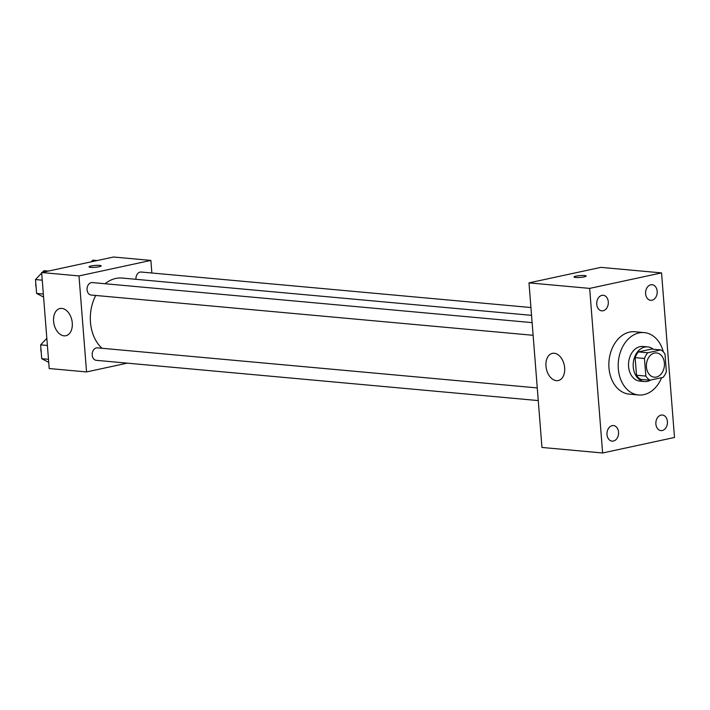 <?xml version="1.0" encoding="UTF-8"?>
<svg xmlns="http://www.w3.org/2000/svg" width="710" height="710" viewBox="0 0 710 710"><rect width="100%" height="100%" fill="white"/><g stroke="black" fill="none" stroke-linecap="round" stroke-linejoin="round"><path stroke-width="1.06" d="M654.478 353.056A12.177 9.008 -84.8 0 1 656.519 352.932A12.177 9.008 -84.8 0 1 664.382 365.881A12.177 9.008 -84.8 0 1 654.309 377.188A12.177 9.008 -84.8 0 1 646.384 365.623A12.177 9.008 -84.8 0 1 654.478 353.056M644.458 358.479L645.843 376.069A16.534 12.221 -84.8 0 0 649.916 380.196L663.087 377.356A16.534 12.221 -84.8 0 0 666.379 371.641L664.995 354.05A16.534 12.221 -84.8 0 0 660.921 349.923L647.751 352.764A16.534 12.221 -84.8 0 0 644.458 358.479L635.122 357.627L636.506 375.226L645.843 376.069M660.921 349.923L651.594 349.071L638.423 351.92L647.751 352.764M649.916 380.196L640.58 379.344A16.534 12.221 -84.8 0 1 636.506 375.226M635.122 357.627A16.534 12.221 -84.8 0 1 638.423 351.92M653.209 349.222A17.395 12.86 95.2 0 0 647.662 346.888A17.395 12.86 95.2 0 0 633.276 363.041A17.395 12.86 95.2 0 0 644.503 381.536A17.395 12.86 95.2 0 0 650.786 380.01M644.503 381.536L639.843 381.11A17.395 12.86 -84.8 0 1 628.51 364.594A17.395 12.86 -84.8 0 1 640.065 346.64A17.395 12.86 -84.8 0 1 642.994 346.462L647.662 346.888M661.631 377.667A31.32 23.155 -84.8 0 1 638.574 394.973A31.32 23.155 -84.8 0 1 618.188 365.233A31.32 23.155 -84.8 0 1 638.991 332.928A31.32 23.155 -84.8 0 1 644.254 332.599A31.32 23.155 -84.8 0 1 663.362 351.911M638.574 394.973L629.246 394.121A31.32 23.155 -84.8 0 1 608.852 364.39A31.32 23.155 -84.8 0 1 629.655 332.076A31.32 23.155 -84.8 0 1 634.926 331.748L644.254 332.599M606.997 434.6A7.819 5.786 -84.8 0 1 613.484 425.565A7.819 5.786 -84.8 0 1 618.534 433.881A7.819 5.786 -84.8 0 1 612.064 441.141A7.819 5.786 -84.8 0 1 606.997 434.6M596.746 304.306A7.819 5.786 -84.8 0 1 603.225 295.271A7.819 5.786 -84.8 0 1 608.275 303.587A7.819 5.786 -84.8 0 1 601.805 310.847A7.819 5.786 -84.8 0 1 596.746 304.306M645.621 293.762A7.819 5.786 -84.8 0 1 652.108 284.728A7.819 5.786 -84.8 0 1 657.158 293.044A7.819 5.786 -84.8 0 1 650.688 300.312A7.819 5.786 -84.8 0 1 645.621 293.762M655.88 424.056A7.819 5.786 -84.8 0 1 662.359 415.022A7.819 5.786 -84.8 0 1 667.409 423.337A7.819 5.786 -84.8 0 1 660.939 430.606A7.819 5.786 -84.8 0 1 655.88 424.056M674.5 437.475L661.551 272.897L589.664 288.393L602.621 452.98L674.5 437.475M661.551 272.897L600.873 267.368L528.994 282.873L541.952 447.451L602.621 452.98M528.994 282.873L589.664 288.393M545.972 366.12A13.916 9.132 77.8 0 1 552.371 353.358A13.916 9.132 77.8 0 1 564.237 365.038A13.916 9.132 77.8 0 1 558.237 380.569A13.916 9.132 77.8 0 1 545.972 366.12M574.035 276.98A6.088 0.923 175.5 0 1 576.023 276.137A6.088 0.923 175.5 0 1 582.528 275.462A6.088 0.923 175.5 0 1 586.176 276.021A6.088 0.923 175.5 0 1 580.177 277.424A6.088 0.923 175.5 0 1 574.035 276.98A6.088 0.923 175.5 0 1 576.023 276.128A6.088 0.923 175.5 0 1 582.519 275.471A6.088 0.923 175.5 0 1 586.176 276.021M105.071 283.734A38.278 28.293 -84.8 0 1 115.739 278.462A38.278 28.293 -84.8 0 1 122.182 278.054L531.55 315.346M102.009 348.273A38.278 28.293 -84.8 0 1 95.735 295.466M532.127 322.633L92.264 282.571A6.266 4.633 95.2 0 0 87.09 288.384A6.266 4.633 95.2 0 0 91.129 295.041L533.121 335.298M135.965 279.314A6.266 4.633 -84.8 0 1 140.092 272.09A6.266 4.633 -84.8 0 1 141.148 272.028L530.938 307.528M538.26 400.582L96.267 360.325A6.266 4.633 -84.8 0 1 92.193 354.379A6.266 4.633 -84.8 0 1 96.356 347.918A6.266 4.633 -84.8 0 1 97.403 347.856L537.266 387.917M151.86 273.004L150.875 260.419L78.987 275.924L86.549 371.933L127.267 363.147M86.549 371.933L49.212 368.534L41.65 272.525L113.538 257.02L150.875 260.419M41.65 272.525L78.987 275.924M61.859 308.406A13.916 9.132 77.8 0 1 72.109 321.577A13.916 9.132 77.8 0 1 65.87 335.723A13.916 9.132 77.8 0 1 54.004 324.044A13.916 9.132 77.8 0 1 60.004 308.513A13.916 9.132 77.8 0 1 61.859 308.406M89.025 266.845A6.088 0.923 175.5 0 1 91.013 266.002A6.088 0.923 175.5 0 1 97.518 265.327A6.088 0.923 175.5 0 1 101.166 265.886A6.088 0.923 175.5 0 1 95.167 267.288A6.088 0.923 175.5 0 1 89.025 266.845A6.088 0.923 175.5 0 1 91.013 265.993A6.088 0.923 175.5 0 1 97.51 265.336A6.088 0.923 175.5 0 1 101.166 265.895M41.695 273.057L35.5 279.562L36.592 293.416L43.585 297.082M48.289 271.096L43.94 270.696L42.343 272.374M35.5 279.562L42.254 280.175M36.592 293.416L43.346 294.038M36.077 286.849A6.266 4.633 -84.8 0 1 35.793 283.325M46.833 338.342L40.639 344.847L41.73 358.701L48.724 362.366M40.639 344.847L47.392 345.459M41.73 358.701L48.484 359.322M41.215 352.133A6.266 4.633 -84.8 0 1 40.931 348.61M97.163 260.552L92.815 260.153L91.217 261.83"/></g></svg>
